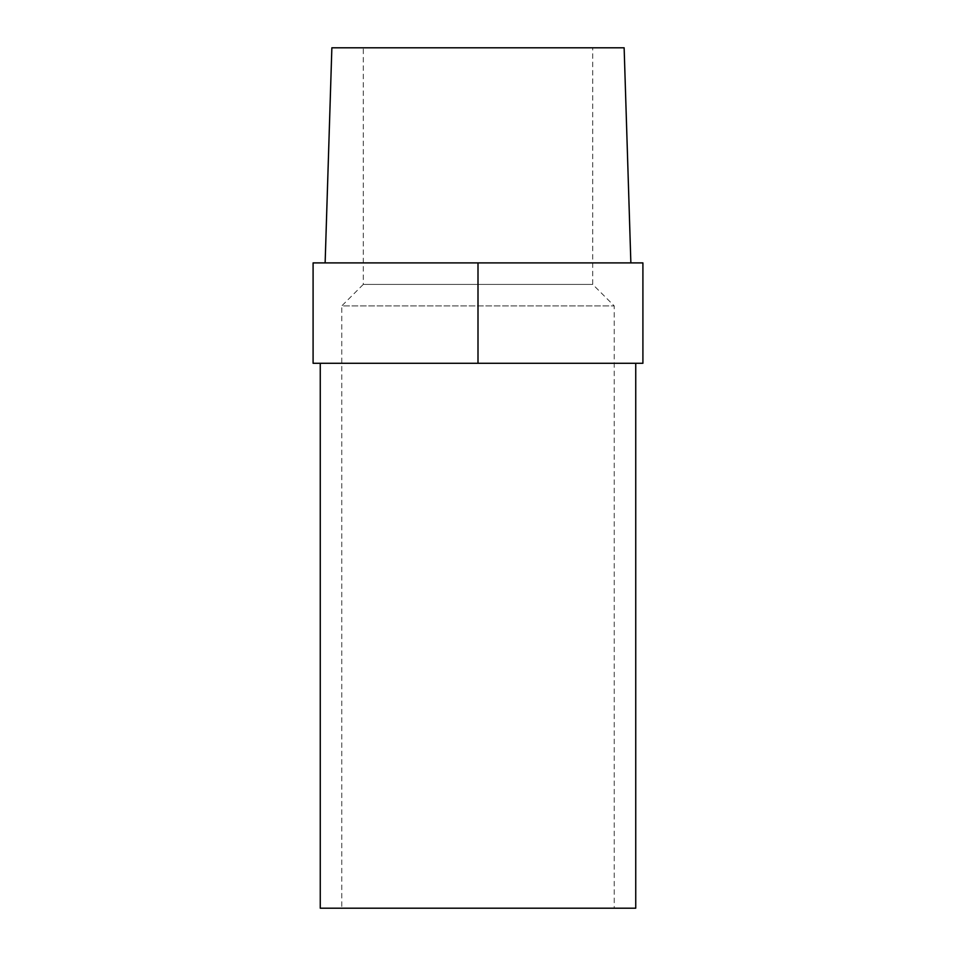 <?xml version="1.0" encoding="UTF-8"?>
<svg xmlns="http://www.w3.org/2000/svg" width="956" height="956" viewBox="0 0 956 956"><rect width="100%" height="100%" fill="white"/><g stroke="black" fill="none" stroke-linecap="round" stroke-linejoin="round"><path stroke-width="0.72" stroke-dasharray="4.78 3.58" d="M363.28 47.8L592.72 47.8L363.28 47.8L363.28 284.41L592.72 284.41L363.28 284.41L341.77 305.92L614.23 305.92L341.77 305.92L341.77 908.2L614.23 908.2L614.23 305.92L592.72 284.41L592.72 47.8M624.137 47.8L331.863 47.8M478 363.28L313.09 363.28L313.09 262.9L642.91 262.9L642.91 363.28L478 363.28L478 262.9M635.74 363.28L320.26 363.28L635.74 363.28M614.23 908.2L341.77 908.2M630.864 262.9L325.136 262.9L630.864 262.9M635.74 908.2L320.26 908.2"/><path stroke-width="1.43" d="M325.136 262.9L331.863 47.8L624.137 47.8L630.864 262.9M478 363.28L642.91 363.28L642.91 262.9L313.09 262.9L313.09 363.28L478 363.28L478 262.9M320.26 363.28L320.26 908.2L635.74 908.2L635.74 363.28"/></g></svg>

